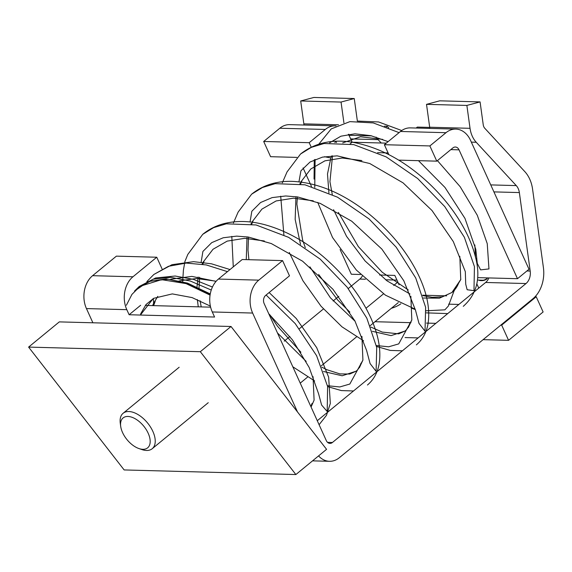 <?xml version="1.0" encoding="UTF-8"?>
<svg xmlns="http://www.w3.org/2000/svg" width="572" height="572" viewBox="0 0 572 572"><rect width="100%" height="100%" fill="white"/><g stroke="black" fill="none" stroke-linecap="round" stroke-linejoin="round"><path stroke-width="0.86" d="M387.237 126.276L384.441 126.197L387.237 126.276L388.653 127.806L387.237 126.276L386.429 126.934L387.237 126.276M429.701 127.413L417.31 127.084L416.144 128.035L417.31 127.084L429.701 127.413M484.791 128.285L524.81 171.607A29.866 22.372 91.5 0 1 532.561 189.06L543.4 267.539A29.866 22.372 91.5 0 1 532.897 298.77L339.332 457.714A23.895 17.896 91.5 0 1 329.486 461.304A23.895 17.896 91.5 0 0 339.332 457.714L532.897 298.77A29.866 22.372 91.5 0 0 543.4 267.539L532.561 189.06A29.866 22.372 91.5 0 0 524.81 171.607L484.791 128.285A5.97 4.476 -88.5 0 1 483.24 124.796L480.08 101.909L439.718 100.829L426.519 104.347L429.679 127.227L470.034 128.314A23.895 17.896 91.5 0 0 476.233 142.271L516.259 185.593A11.948 8.945 -88.5 0 1 519.355 192.571L530.194 271.057A11.948 8.945 -88.5 0 1 525.997 283.548L332.425 442.492A5.97 4.476 -88.5 0 1 329.965 443.393A5.97 4.476 -88.5 0 1 326.29 440.569L264.15 303.589A5.97 4.476 -88.5 0 1 265.687 295.367L289.482 275.826L282.582 260.603L242.221 259.524L218.425 279.065L242.221 259.524L282.582 260.603L258.78 280.144A23.895 17.896 91.5 0 0 252.638 313.048L212.276 311.962A23.895 17.896 -88.5 0 1 218.425 279.065L258.78 280.144L282.582 260.603L289.482 275.826L265.687 295.367A5.97 4.476 -88.5 0 0 264.15 303.589L326.29 440.569A5.97 4.476 -88.5 0 0 329.965 443.393A5.97 4.476 -88.5 0 0 332.425 442.492L525.997 283.548L485.635 282.468L474.46 291.641L485.635 282.468A11.948 8.945 -88.5 0 0 488.867 277.935A11.948 8.945 -88.5 0 1 485.635 282.468L525.997 283.548A11.948 8.945 -88.5 0 0 530.194 271.057L519.355 192.571L493.915 191.892L519.355 192.571A11.948 8.945 -88.5 0 0 516.259 185.593L476.233 142.271L471.349 142.142L476.233 142.271A23.895 17.896 91.5 0 1 470.034 128.314L466.874 105.427L480.08 101.909L483.24 124.796A5.97 4.476 -88.5 0 0 484.791 128.285M378.106 139.639L381.209 142.993L378.106 139.639A23.895 17.896 -88.5 0 1 376.104 137.094A23.895 17.896 -88.5 0 0 378.106 139.639L350.665 138.903L378.106 139.639M348.927 135.278L371.75 135.893L348.927 135.278M304.039 125.032A23.895 17.896 -88.5 0 1 303.854 123.852L338.502 124.782L303.854 123.852L300.693 100.965L313.892 97.455L354.254 98.534L341.048 102.052L300.693 100.965L313.892 97.455L354.254 98.534L341.048 102.052L300.693 100.965L303.854 123.852A23.895 17.896 -88.5 0 0 304.039 125.032M429.865 128.407A23.895 17.896 -88.5 0 1 429.679 127.227L470.034 128.314L466.874 105.427L426.519 104.347L439.718 100.829L480.08 101.909L466.874 105.427L426.519 104.347L429.679 127.227A23.895 17.896 -88.5 0 0 429.865 128.407M348.891 134.27L348.52 134.577L348.891 134.27M162.062 268.926L156.757 257.228L116.395 256.149L92.6 275.683L116.395 256.149L156.757 257.228L132.961 276.769A23.895 17.896 91.5 0 0 126.812 309.666L129.115 314.743L214.579 317.038L212.276 311.962A23.895 17.896 -88.5 0 1 218.425 279.065L258.78 280.144A23.895 17.896 91.5 0 0 252.638 313.048L212.276 311.962L214.579 317.038L129.115 314.743L140.626 305.284L129.115 314.743L126.812 309.666L86.451 308.587A23.895 17.896 -88.5 0 1 92.6 275.683L132.961 276.769A23.895 17.896 91.5 0 0 126.812 309.666L86.451 308.587A23.895 17.896 -88.5 0 1 92.6 275.683L132.961 276.769L156.757 257.228L162.062 268.926M357.371 121.092L354.254 98.534L357.371 121.092M343.922 122.873L341.048 102.052L343.922 122.873M300.228 383.126L307.536 377.127L300.228 383.126M321.3 365.83L356.442 336.965L321.3 365.83M370.206 325.668L398.276 302.617L370.206 325.668M365.994 308.236L383.505 293.858L365.994 308.236M393.722 285.464L397.855 282.075L393.722 285.464M359.809 279.086L348.248 288.581L359.809 279.086A11.948 8.945 91.5 0 0 362.24 276.19A11.948 8.945 91.5 0 1 359.809 279.086L365.401 279.236L359.809 279.086M338.803 296.339L333.14 300.986L338.803 296.339M323.416 308.973L299.342 328.743L323.416 308.973M289.875 336.515L284.234 341.148L289.875 336.515M297.512 411.976L252.638 313.048L297.512 411.976M318.568 455.905A23.895 17.896 91.5 0 0 329.486 461.304L312.548 460.853L329.486 461.304A23.895 17.896 91.5 0 1 318.568 455.905M92.893 322.787L86.451 308.587L92.893 322.787M474.252 291.813L317.281 420.713L474.252 291.813M145.317 305.412L210.625 307.164L145.317 305.412M399.077 284.77L394.83 275.411L379.601 275.003M476.898 284.005L478.764 288.109M517.488 278.7L529.007 269.248L470.549 140.383A23.895 17.896 91.5 0 0 455.841 129.1A23.895 17.896 91.5 0 0 445.988 132.697L429.872 145.931L436.779 161.154L452.895 147.912A5.97 4.476 -88.5 0 1 455.355 147.018A5.97 4.476 -88.5 0 1 459.037 149.835L517.488 278.7L477.677 277.635M388.102 152.946L377.584 152.66M336.522 142.557L336.05 141.527L334.806 142.55M303.074 167.918L311.483 186.451M340.104 249.542L351.308 274.238L360.546 274.488M350.128 143.894L352.166 142.214L349.871 137.144A23.895 17.896 91.5 0 0 348.377 134.349M386.293 143.136L352.316 142.221M311.311 147.361L309.187 142.693L263.685 141.47L270.592 156.692L296.861 157.4M263.685 141.47L279.808 128.235A23.895 17.896 -88.5 0 1 289.654 124.646L335.156 125.861A23.895 17.896 91.5 0 0 325.311 129.458L309.187 142.693M429.872 145.931L384.37 144.709L388.867 154.633M436.779 161.154L398.663 160.131M384.37 144.709L400.486 131.474A23.895 17.896 -88.5 0 1 410.338 127.885L455.841 129.1M501.673 325.118L536.214 296.754L543.114 311.969L508.572 340.333L501.673 325.118L500.843 325.089M435.85 323.352L426.483 323.094M410.968 322.68L375.017 321.714M508.572 340.333L483.111 339.654M418.118 337.909L405.083 337.559M400.815 303.846A11.948 4.311 155.6 0 1 391.377 308.279M536.214 296.754L535.092 296.718M336.086 125.919A23.895 17.896 91.5 0 0 335.156 125.861M142.821 449.313A19.341 10.746 -129.4 0 0 149.035 435.349A19.341 10.746 -129.4 0 0 131.453 417.095A19.341 10.746 -129.4 0 0 120.685 426.326A19.341 10.746 -129.4 0 0 138.946 448.562A19.341 10.746 -129.4 0 0 142.821 449.313M120.685 426.326L120.263 423.216A22.923 12.741 50.6 0 1 123.123 413.277A22.923 12.741 50.6 0 1 147.519 422.908A22.923 12.741 50.6 0 1 152.216 448.713A22.923 12.741 50.6 0 1 146.504 450.464A22.923 12.741 50.6 0 1 141.906 449.578L138.946 448.562M28.6 347.097L200.322 351.701L231.031 326.49L326.569 449.335L295.867 474.546L124.145 469.941L28.6 347.097L59.302 321.886L231.031 326.49M200.322 351.701L295.867 474.546M487.18 278.392C484.977 280.073 482.368 280.745 479.35 280.416C482.418 280.988 484.999 280.444 487.094 278.786L487.344 277.892M401.737 130.538L378.6 121.958L357.95 121.092M475.504 257.264L474.839 244.923M382.747 139.396L360.517 136.765L342.7 142.886M331.789 155.891L330.852 157.986L324.474 156.721M298.956 181.803L300.922 170.814L310.038 162.019L322.515 157.114L337.13 155.849L369.755 163.513L403.046 182.854L431.989 210.496L453.303 241.577L465.308 271.643L465.73 284.191L467.138 289.732L473.973 290.669L474.438 266.652L464.392 237.337L444.773 206.606L417.682 178.535L386.143 156.878L353.71 144.602L324.067 143.508L311.354 147.347L300.543 154.018L287.051 171.907L282.318 182.833M447.733 313.592L426.376 312.87M415.322 309.616L411.583 308.158M314.049 179.072L314.271 159.788M313.063 376.669L314.092 400.164L311.075 407.028M215.165 281.067L196.453 278.493L179.701 280.816M179.143 280.995L178.078 281.352M157.786 296.368L153.639 303.282L153.339 298.512M140.412 315.043L153.124 298.641M327.463 385.714L339.754 386.965L349.828 384.041L362.913 360.117L359.395 367.717M362.913 360.117L361.94 336.407M264.328 240.969L244.644 238.331L227.184 241.119L213.013 249.27L202.974 262.333M203.975 261.54L202.817 264.271L202.431 263.449L202.095 264.15M268.754 313.735L292.421 339.832L309.209 367.546L318.54 393.629L321.614 405.04L327.198 411.504L327.606 386.457L316.595 355.677L295.259 323.645L266.109 295.016M376.369 345.552L388.667 346.804L398.727 343.886L411.819 319.977L408.315 327.534M411.819 319.977L410.846 296.232M313.263 200.815L293.572 198.169L276.104 200.958L261.926 209.109L251.88 222.172M252.874 221.378L251.723 224.11L251.33 223.287L251.001 223.988M201.151 262.119L202.903 251.451L211.726 242.642L223.23 237.766L236.636 236.129L248.305 237.037L271.321 243.565L302.574 261.19L332.918 289.225L354.926 320.942L366.602 350.429L370.077 363.556L376.111 371.328L376.719 347.447L366.802 318.125L347.261 287.316L320.177 259.116L288.581 237.337L256.063 224.96L226.333 223.816L213.585 227.649L202.738 234.327L187.83 254.39L184.935 261.433L183.397 270.22L182.69 281.603M353.496 390.969L341.334 390.576L327.634 386.615M426.147 310.782L444.894 309.831L448.391 305.991L454.004 291.055L460.846 279.386L451.944 292.478L439.418 298.184L423.494 298.012M460.746 279.522L459.831 256.378M361.89 160.589L342.285 158.008L324.903 160.839L310.796 168.983L300.793 182.01M301.78 181.224L300.629 183.955L300.243 183.133M250.043 221.957L251.83 211.261L260.625 202.495L272.122 197.612L285.7 195.967L297.683 196.947L320.234 203.403L351.701 221.192L381.839 249.077L403.811 280.745L415.508 310.253L418.983 323.38L425.017 331.181L425.632 307.3L415.722 277.978L396.174 247.161L369.09 218.962L337.487 197.176L304.962 184.799L275.225 183.662L262.476 187.494L251.637 194.173L238.145 212.069L233.412 222.994M402.402 350.815L390.24 350.414L376.54 346.453M477.498 280.073L484.291 280.259M329.644 142.793L340.926 136.193L354.955 133.805L370.928 135.693L388.116 141.634M418.475 160.66L444.995 187.466L464.964 218.404L475.797 249.313L477.284 263.406L480.616 269.877L488.967 268.919L487.237 243.636L477.313 215.308L460.16 186.694L437.416 160.625M315.108 159.431L314.75 187.437M317.725 202.409L332.539 237.502L356.363 270.07L385.471 295.188L415.208 309.216M280.702 196.203L283.891 234.928M289.296 252.488L302.924 280.738L321.056 306.256L341.999 326.841L363.549 340.79M231.796 236.365L233.269 266.874M292.814 366.781L314.629 380.945M170.728 279.2L191.87 276.398L216.066 281.367M136.687 288.953L150.5 281.031L168.225 279.265L188.617 283.812L210.203 294.251M126.376 305.255L131.96 294.373L140.119 286.265L161.547 279.658L186.086 283.619L210.067 295.116M210.382 306.12L192.106 297.597L172.308 293.901L153.661 298.327L146.06 304.497L140.569 314.021M152.638 305.612L153.639 303.239M211.261 290.04L190.319 281.031L170.592 277.334L153.225 279.179L139.21 286.493L134.849 290.733M227.449 271.65L206.213 264.922L186.229 263.07L168.475 266.295L153.847 274.474L146.847 281.617M134.506 291.112L148.177 281.617L166.237 278.85L187.502 283.104L210.267 293.922M399.084 132.632L373.223 122.916L349.907 121.629L331.209 128.922L318.797 144.18M198.284 306.835L197.333 299.578M196.954 287.988L196.982 287.215M196.997 286.887L198.134 277.005M360.932 363.263C359.831 366.931 358.222 369.569 356.106 371.185L342.185 375.775L323.48 371.485M306.177 361.404L277.463 332.947M246.26 259.631L247.04 236.851M409.838 323.123C408.737 326.776 407.128 329.415 405.005 331.038L391.084 335.621L372.386 331.324M355.083 321.242L330.387 297.783L309.902 266.852M300.514 244.394L295.166 219.426L295.953 196.689M299.907 183.834L300.236 183.126M409.96 293.972L387.065 280.895L365.1 260.982L346.56 236.372L333.583 209.724M328.921 192.936L327.491 174.017L330.859 157.979M490.747 184.906L516.259 185.593L490.747 184.906M526.905 270.971L530.194 271.057L526.905 270.971M396.954 280.087L385.564 279.779L396.954 280.087M327.556 442.363L332.425 442.492L327.556 442.363M422.658 295.202L446.668 295.846M459.037 149.835L450.822 149.614M445.988 132.697L400.486 131.474M458.873 304.44L448.605 304.161M325.311 129.458L279.808 128.235M179.158 367.26L123.123 413.277M208.251 402.695L152.216 448.713M153.603 305.634L155.205 301.294M212.441 287.03L193.493 279.386L175.161 276.019L155.62 277.971L139.21 286.493M201.215 306.914L200.114 300.786M199.056 288.996L199.035 288.181M199.035 287.838L199.621 277.227M319.097 424.724L326.498 415.293L330.323 403.417L328.643 377.17L316.716 347.719L296.217 318.475L269.126 292.542M230.001 269.555L211.483 263.806L193.558 261.661L171.986 264.693L153.847 274.474M356.106 371.192L349.778 374.024L339.89 373.902L326.891 369.712L321.857 367.195M300.922 352.245L277.42 326.14L269.734 314.643M248.892 259.702L248.005 250.057L248.527 237.065M367.453 385.02C373.702 379.701 377.584 372.694 379.107 364.014C381.302 350.443 378.564 335.135 370.892 318.075C360.71 295.753 344.866 275.304 323.359 256.721C304.483 240.783 284.706 230.044 264.028 224.503C249.8 220.835 236.536 220.527 224.238 223.566C216.13 225.647 208.959 229.236 202.738 234.327M405.005 331.038L398.713 333.855L382.275 332.089L370.763 327.041M349.864 312.119L337.666 299.985L318.618 274.438M305.291 247.605L302.624 240.076L296.875 204.154L297.44 196.904M416.359 344.866C422.608 339.546 426.498 332.532 428.013 323.838C430.509 307.865 426.397 289.761 415.68 269.519C403.532 246.932 386.214 227.02 363.735 209.767C339.811 191.885 315.873 182.411 291.92 181.353C276.169 181.009 262.741 185.285 251.637 194.173M458.858 282.389C457.536 286.393 455.226 289.754 451.944 292.478L442.392 296.861L432.21 297.326L422.779 295.588M408.258 289.933L382.232 272.251L358.344 246.618L338.374 212.427M332.282 194.516L329.937 181.689L332.511 155.863M463.277 306.327C477.212 293.987 481.145 277.07 475.082 255.57C471.793 243.064 465.865 230.23 457.3 217.06C449.327 204.855 439.675 193.436 428.356 182.797C404.64 160.746 379.479 147.254 352.881 142.314C332.203 138.967 314.757 142.864 300.543 154.018M312.019 403.446L310.861 406.563"/></g></svg>
